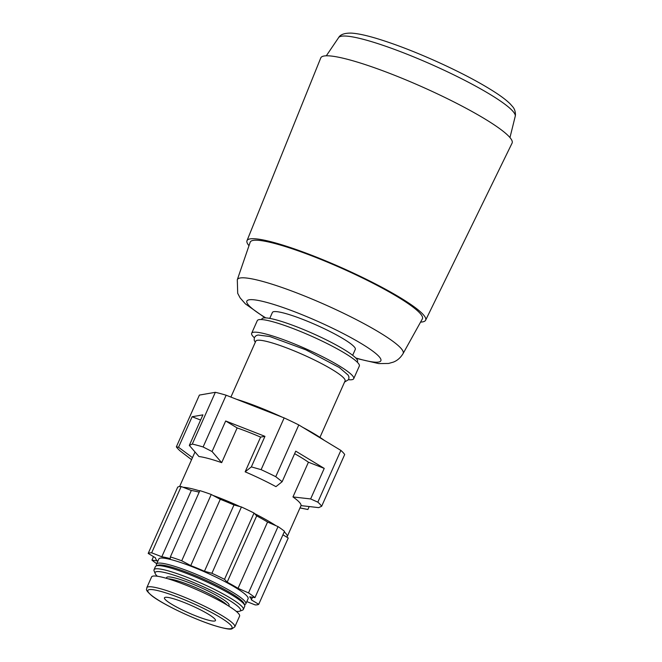 <?xml version="1.0" encoding="UTF-8"?>
<svg xmlns="http://www.w3.org/2000/svg" width="662" height="662" viewBox="0 0 662 662"><rect width="100%" height="100%" fill="white"/><g stroke="black" fill="none" stroke-linecap="round" stroke-linejoin="round"><path stroke-width="0.99" d="M321.649 506.281A80.284 11.287 24 0 0 317.826 502.152L310.635 498.941L292.96 496.939A59.34 8.341 24 0 1 301.003 505.619L318.679 507.63L321.649 506.281L344.687 454.529A80.284 11.287 24 0 0 340.872 450.408L298.794 424.946A80.284 11.287 24 0 0 284.155 417.912L226.147 395.222A80.284 11.287 24 0 0 215.332 392.309L199.394 395.082L176.357 446.833L178.533 447.28L192.129 416.729L200.611 420.047M275.756 476.698A80.284 11.287 24 0 0 261.118 469.656L251.353 466.892L245.147 471.824A59.34 8.341 24 0 1 275.946 486.644L282.144 481.704L275.756 476.698L298.794 424.946M251.353 466.892L264.949 436.341L260.605 437.102L245.147 471.824M221.687 462.655L212.072 451.534L225.676 420.982L237.145 427.925L221.687 462.655A59.34 8.341 24 0 0 198.931 456.523L189.324 445.41L202.92 414.859L192.129 416.729M192.485 457.641L178.533 447.28M191.566 459.685L180.18 450.963A80.284 11.287 24 0 1 176.357 446.833M299.977 507.953L307.888 509.5L309.195 506.562M317.826 502.152L340.872 450.408M282.144 481.704L295.748 451.161L324.231 468.39L310.635 498.941M261.118 469.656L284.155 417.912M212.072 451.534L203.11 446.974L226.147 395.222M225.676 420.982L264.949 436.341M189.324 445.41L192.294 444.061A80.284 11.287 24 0 1 203.11 446.974M192.294 444.061L215.332 392.309M214.596 621.03A27.92 3.922 -156 0 0 215.464 620.534A27.92 3.922 -156 0 0 191.558 605.589A27.92 3.922 -156 0 0 164.449 597.819A27.92 3.922 -156 0 0 185.741 611.572A27.92 3.922 -156 0 0 214.596 621.03M234.803 626.873L239.586 616.14A48.169 6.769 -156 0 0 198.335 590.363A48.169 6.769 -156 0 0 151.573 576.958L146.799 587.691C147.187 589.71 144.051 588.75 151.375 595.378C159.708 602.47 189.547 617.464 212.874 625.11C223.574 628.428 229.888 629.694 231.816 628.9L234.803 626.873A48.169 6.769 -156 0 0 193.552 601.096A48.169 6.769 -156 0 0 146.799 587.691M228.771 606.102L229.077 605.407A34.209 4.808 -156 0 0 199.783 587.103A34.209 4.808 -156 0 0 166.584 577.587L166.27 578.282M236.251 611.365A46.77 6.579 -156 0 0 239.098 611.349A46.77 6.579 -156 0 0 239.743 611.183A46.77 6.579 -156 0 0 200.503 585.489A46.77 6.579 -156 0 0 155.156 573.515A46.77 6.579 -156 0 0 157.357 576.246M239.743 611.183L242.466 610.165A48.864 6.868 -156 0 0 243.318 609.479A48.864 6.868 -156 0 0 201.471 583.321A48.864 6.868 -156 0 0 154.031 569.725A48.864 6.868 -156 0 0 154.089 570.818L155.156 573.515M243.318 609.479L244.717 606.318A48.864 6.868 -156 0 0 244.667 605.225A48.864 6.868 -156 0 0 202.87 580.169A48.864 6.868 -156 0 0 156.29 565.878A48.864 6.868 -156 0 0 155.438 566.573L154.031 569.725M244.667 605.225L243.955 603.43A47.474 6.678 -156 0 0 203.358 579.084A47.474 6.678 -156 0 0 158.102 565.207L156.29 565.878M244.452 604.687L244.998 604.489A48.864 6.868 -156 0 0 245.842 603.794A48.864 6.868 -156 0 0 203.995 577.645A48.864 6.868 -156 0 0 156.563 564.041A48.864 6.868 -156 0 0 156.621 565.133L156.828 565.679M156.563 564.041L158.814 558.993A48.864 6.868 24 0 1 215.34 576.801A48.864 6.868 24 0 1 248.093 598.746L245.842 603.794M294.623 453.685A59.34 8.341 24 0 1 308.426 462.208L292.96 496.939M237.145 427.925A59.34 8.341 24 0 1 260.605 437.102M199.742 490.914A59.34 8.341 -156 0 0 183.126 487.282L191.318 490.484A52.356 7.365 24 0 1 199.179 492.18M240 506.587A59.34 8.341 -156 0 0 212.974 495.408L220.272 499.297A52.356 7.365 24 0 1 233.967 504.965L241.431 506.976A61.086 8.589 24 0 1 254.034 513.033L256.674 515.888A52.356 7.365 24 0 1 267.556 522.037L276.021 525.727A59.34 8.341 -156 0 0 254.539 513.58M282.931 534.805L286.828 537.163A59.34 8.341 -156 0 0 287.176 536.708A59.34 8.341 -156 0 0 284.246 531.859M324.397 440.437A64.57 9.078 -156 0 0 302.633 427.271M281.888 417.019A64.57 9.078 -156 0 0 236.557 399.294M319.945 437.367L345.076 380.915A48.864 6.868 -156 0 0 303.229 354.758A48.864 6.868 -156 0 0 255.797 341.162L230.897 397.084M348.659 379.723A55.848 7.853 -156 0 0 351.969 379.69A55.848 7.853 -156 0 0 353.707 378.697A55.848 7.853 -156 0 0 305.877 348.808A55.848 7.853 -156 0 0 251.668 333.267A55.848 7.853 -156 0 0 254.282 337.703M353.707 378.697L359.325 366.069A55.848 7.853 -156 0 0 311.504 336.18A55.848 7.853 -156 0 0 257.286 320.64L251.668 333.267M357.248 362.155L357.546 361.493A52.356 7.365 -156 0 0 312.712 333.474A52.356 7.365 -156 0 0 261.887 318.902L261.589 319.564M352.664 355.304L355.295 349.37A45.372 6.38 -156 0 0 316.444 325.092A45.372 6.38 -156 0 0 272.396 312.464L269.757 318.389M237.302 279.745A90.752 12.76 -156 0 1 325.456 304.851A90.752 12.76 -156 0 1 403.092 353.566L422.356 318.885A94.244 13.248 -156 0 0 341.724 268.3A94.244 13.248 -156 0 0 250.178 242.226L237.302 279.745L237.699 293.332L240.141 297.908L245.403 303.891L265.148 317.868M420.577 322.096A97.769 13.745 -156 0 0 422.604 321.897A97.769 13.745 -156 0 0 425.616 320.234A97.769 13.745 -156 0 0 341.923 267.845A97.769 13.745 -156 0 0 246.992 240.703A97.769 13.745 -156 0 0 248.986 245.701M425.616 320.234L512.082 143.116A104.712 14.721 -156 0 0 422.439 87.003A104.712 14.721 -156 0 0 320.764 57.933L246.992 240.703M156.712 563.701A61.086 8.589 24 0 1 151.937 560.118L157.242 560.913A52.356 7.365 24 0 1 155.537 557.876L148.189 553.424A61.086 8.589 24 0 1 151.664 552.82L161.801 556.783A52.356 7.365 24 0 1 170.275 558.645L170.357 556.916A61.086 8.589 24 0 1 181.727 560.78L190.755 565.596A52.356 7.365 24 0 1 204.45 571.265L211.914 573.275A61.086 8.589 24 0 1 224.517 579.333L227.157 582.179A52.356 7.365 24 0 1 238.039 588.336L248.515 592.904A61.086 8.589 24 0 1 254.969 597.62L249.665 596.826A52.356 7.365 24 0 1 251.361 599.863L258.718 604.315A61.086 8.589 24 0 1 255.242 604.919L246.81 601.617M151.937 560.118L153.485 556.634M258.718 604.315L288.235 538.016L286.828 537.163M251.361 599.863L252.528 597.256M254.969 597.62L284.486 531.321A61.086 8.589 24 0 0 278.032 526.604L248.515 592.904M238.039 588.336L267.556 522.037M276.021 525.727L278.032 526.604M227.157 582.179L256.674 515.888M224.517 579.333L254.034 513.033M211.914 573.275L241.431 506.976M204.45 571.265L233.967 504.965M190.755 565.596L220.272 499.297M181.727 560.78L211.244 494.481L212.974 495.408M170.357 556.916L199.874 490.625A61.086 8.589 24 0 1 211.244 494.481M161.801 556.783L191.318 490.484M151.664 552.82L181.181 486.52L183.126 487.282M148.189 553.424L177.706 487.124A61.086 8.589 24 0 1 181.181 486.52M307.888 509.5L300.01 507.878M308.426 462.208L324.231 468.39M230.616 628.735A46.075 6.479 -156 0 0 179.344 597.712A46.075 6.479 -156 0 0 159.923 601.088A46.075 6.479 -156 0 0 230.616 628.735M227.174 605.126A34.209 4.808 -156 0 0 198.939 588.998A34.209 4.808 -156 0 0 168.065 578.803M355.701 357.927A73.366 10.319 -156 0 0 378.581 362.056A73.366 10.319 -156 0 0 297.114 312.729A73.366 10.319 -156 0 0 265.768 317.884M509.963 137.572L515.235 116.272A96.702 13.596 -156 0 0 432.311 64.843A96.702 13.596 -156 0 0 338.605 37.635L326.3 55.807M287.176 536.708L301.011 505.627M179.592 486.578L194.992 451.981M255.275 342.337L254.167 340.111L254.382 337.479L256.161 335.617L258.081 334.997L269.889 336.553L305.869 349.85L339.416 367.584L348.129 375.097L348.957 376.943L348.758 379.508L344.554 382.082M403.092 353.566C400.584 357.728 397.324 360.583 393.336 362.122L388.602 363.463L378.697 363.595L356.131 358.374M515.235 116.272L515.458 114.907C515.408 111.348 514.415 108.543 512.487 106.491L510.27 103.975C506.893 100.599 502.036 96.842 495.681 92.697C480.157 82.634 460.082 72.059 435.447 60.97C414.106 51.454 394.85 44.064 377.688 38.793C366.475 35.367 357.621 33.464 351.117 33.1C344.43 33.042 340.26 34.556 338.605 37.635"/></g></svg>
